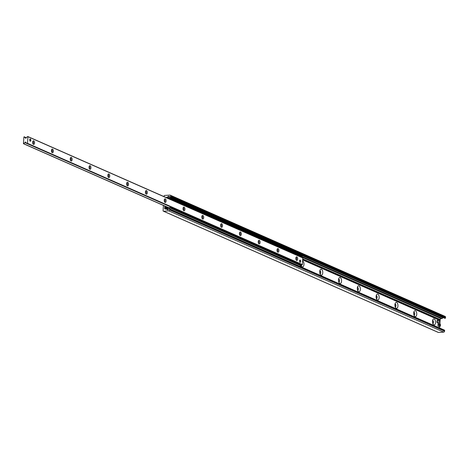 <?xml version="1.0" encoding="UTF-8"?>
<svg xmlns="http://www.w3.org/2000/svg" width="469" height="469" viewBox="0 0 469 469"><rect width="100%" height="100%" fill="white"/><g stroke="black" fill="none" stroke-linecap="round" stroke-linejoin="round"><path stroke-width="0.7" d="M302.652 260.975A3.007 1.53 -93.7 0 1 303.965 264.569A3.007 1.53 -93.7 0 1 301.684 266.374A3.007 1.53 -93.7 0 1 301.426 265.976M301.127 265.231A3.007 1.53 -93.7 0 1 300.934 264.299M301.491 265.419A1.53 0.78 86.3 0 0 301.878 264.715M301.438 265.372A1.53 0.78 86.3 0 0 301.772 264.668M322.76 272.858A3.007 1.53 -93.7 0 1 320.485 274.664A3.007 1.53 -93.7 0 1 320.175 269.827A3.007 1.53 -93.7 0 1 321.933 269.652A3.007 1.53 -93.7 0 1 322.76 272.858M320.016 273.796A1.53 0.78 86.3 0 0 320.057 273.796A1.53 0.78 86.3 0 0 320.737 272.612A1.53 0.78 86.3 0 0 319.864 270.748A1.53 0.78 86.3 0 0 319.817 270.748A1.53 0.78 86.3 0 1 320.62 272.225A1.53 0.78 86.3 0 1 320.01 273.79M341.561 281.154A3.007 1.53 -93.7 0 1 339.28 282.959A3.007 1.53 -93.7 0 1 338.97 278.117A3.007 1.53 -93.7 0 1 340.734 277.941A3.007 1.53 -93.7 0 1 341.561 281.154M339.533 280.902A1.53 0.78 86.3 0 0 338.659 279.037A1.53 0.78 86.3 0 0 338.618 279.043A1.53 0.78 86.3 0 1 339.415 280.521A1.53 0.78 86.3 0 1 338.811 282.08A1.53 0.78 86.3 0 0 338.858 282.086A1.53 0.78 86.3 0 0 339.533 280.902M360.356 289.443A3.007 1.53 -93.7 0 1 358.082 291.249A3.007 1.53 -93.7 0 1 357.771 286.407A3.007 1.53 -93.7 0 1 359.53 286.231A3.007 1.53 -93.7 0 1 360.356 289.443M357.413 287.339A1.53 0.78 86.3 0 1 358.216 288.81A1.53 0.78 86.3 0 1 357.607 290.37A1.53 0.78 86.3 0 0 357.654 290.375A1.53 0.78 86.3 0 0 358.334 289.191A1.53 0.78 86.3 0 0 357.46 287.327A1.53 0.78 86.3 0 0 357.413 287.333M379.151 297.733A3.007 1.53 -93.7 0 1 376.877 299.539A3.007 1.53 -93.7 0 1 376.566 294.696A3.007 1.53 -93.7 0 1 378.331 294.526A3.007 1.53 -93.7 0 1 379.151 297.733M377.129 297.481A1.53 0.78 86.3 0 0 376.255 295.617A1.53 0.78 86.3 0 0 376.208 295.622A1.53 0.78 86.3 0 1 377.012 297.1A1.53 0.78 86.3 0 1 376.408 298.659A1.53 0.78 86.3 0 0 376.455 298.665A1.53 0.78 86.3 0 0 377.129 297.481M397.952 306.023A3.007 1.53 -93.7 0 1 395.678 307.828A3.007 1.53 -93.7 0 1 395.367 302.986A3.007 1.53 -93.7 0 1 397.126 302.816A3.007 1.53 -93.7 0 1 397.952 306.023M395.93 305.776A1.53 0.78 86.3 0 0 395.056 303.906A1.53 0.78 86.3 0 0 395.009 303.912A1.53 0.78 86.3 0 1 395.807 305.389A1.53 0.78 86.3 0 1 395.203 306.955A1.53 0.78 86.3 0 0 395.25 306.955A1.53 0.78 86.3 0 0 395.93 305.776M416.748 314.312A3.007 1.53 -93.7 0 1 414.473 316.118A3.007 1.53 -93.7 0 1 414.162 311.281A3.007 1.53 -93.7 0 1 415.921 311.105A3.007 1.53 -93.7 0 1 416.748 314.312M414.725 314.066A1.53 0.78 86.3 0 0 413.851 312.196A1.53 0.78 86.3 0 0 413.805 312.202A1.53 0.78 86.3 0 1 414.608 313.679A1.53 0.78 86.3 0 1 413.998 315.244A1.53 0.78 86.3 0 0 414.045 315.244A1.53 0.78 86.3 0 0 414.725 314.066M435.549 322.608A3.007 1.53 -93.7 0 1 433.274 324.413A3.007 1.53 -93.7 0 1 432.957 319.571A3.007 1.53 -93.7 0 1 434.722 319.395A3.007 1.53 -93.7 0 1 435.549 322.608M432.799 323.54A1.53 0.78 86.3 0 0 432.846 323.54A1.53 0.78 86.3 0 0 433.52 322.355A1.53 0.78 86.3 0 0 432.653 320.491A1.53 0.78 86.3 0 0 432.606 320.497A1.53 0.78 86.3 0 1 433.403 321.969A1.53 0.78 86.3 0 1 432.799 323.534M164.783 206.049L164.631 208.224A0.926 0.768 -66.2 0 0 165.364 209.074L166.214 209.022A0.463 0.387 113.8 0 1 166.436 209.086L167.169 209.655A1.155 0.961 -66.2 0 0 168.307 209.579L169.104 208.934A0.463 0.387 113.8 0 1 169.702 209.262L169.655 209.919A0.926 0.768 113.8 0 1 168.799 210.868L163.552 211.208A0.604 0.498 113.8 0 1 163.077 210.657L163.441 205.451M438.105 332.298A0.604 0.498 -66.2 0 0 438.468 332.462L443.715 332.122A0.926 0.768 -66.2 0 0 444.571 331.173L444.618 330.516A0.463 0.387 -66.2 0 0 444.407 330.117L169.491 208.863M164.056 196.617L164.097 196.065A0.604 0.498 113.8 0 1 164.654 195.444L169.901 195.11A0.926 0.768 113.8 0 1 170.634 195.96L170.587 196.617A0.463 0.387 113.8 0 1 169.936 197.021L169.227 196.476A1.155 0.961 -66.2 0 0 168.084 196.546L167.269 197.215A0.463 0.387 113.8 0 1 167.034 197.308L166.184 197.367A0.926 0.768 -66.2 0 0 165.909 197.437M170.077 197.086L444.852 318.275A0.463 0.387 -66.2 0 0 445.503 317.865L445.55 317.208A0.926 0.768 -66.2 0 0 445.128 316.411L170.212 195.163M440.074 320.444L440.239 319.571A0.926 0.768 113.8 0 1 441.1 318.615L441.95 318.562A0.463 0.387 -66.2 0 0 442.185 318.463L443 317.8A1.155 0.961 113.8 0 1 443.328 317.613M439.945 323.762L440.121 320.462L302.734 259.867L440.127 320.468M439.652 328.019L439.758 326.447M299.509 260.94A1.155 0.592 -93.7 0 1 300.019 260.043A1.155 0.592 -93.7 0 1 300.682 261.456A1.155 0.592 -93.7 0 1 300.172 262.353A1.155 0.592 -93.7 0 1 299.509 260.94M29.664 139.838A1.155 0.592 -93.7 0 1 30.18 138.941A1.155 0.592 -93.7 0 1 30.843 140.354A1.155 0.592 -93.7 0 1 30.327 141.251A1.155 0.592 -93.7 0 1 29.664 139.838M34.53 143.027A1.853 0.944 -93.7 0 1 33.129 144.135A1.853 0.944 -93.7 0 1 32.936 141.157A1.853 0.944 -93.7 0 1 34.02 141.052A1.853 0.944 -93.7 0 1 34.53 143.027M32.906 143.76A1.137 0.58 86.3 0 0 33.053 143.784A1.137 0.58 86.3 0 0 33.557 142.904A1.137 0.58 86.3 0 0 32.906 141.515A1.137 0.58 86.3 0 0 32.766 141.562M53.331 151.317A1.853 0.944 -93.7 0 1 51.93 152.425A1.853 0.944 -93.7 0 1 51.737 149.447A1.853 0.944 -93.7 0 1 52.821 149.341A1.853 0.944 -93.7 0 1 53.331 151.317M51.701 152.05A1.137 0.58 86.3 0 0 51.848 152.079A1.137 0.58 86.3 0 0 52.352 151.194A1.137 0.58 86.3 0 0 51.701 149.804A1.137 0.58 86.3 0 0 51.561 149.851M72.126 159.607A1.853 0.944 -93.7 0 1 70.725 160.72A1.853 0.944 -93.7 0 1 70.532 157.736A1.853 0.944 -93.7 0 1 71.616 157.631A1.853 0.944 -93.7 0 1 72.126 159.607M70.502 160.339A1.137 0.58 86.3 0 0 70.649 160.369A1.137 0.58 86.3 0 0 71.153 159.483A1.137 0.58 86.3 0 0 70.502 158.094A1.137 0.58 86.3 0 0 70.362 158.141M90.922 167.896A1.853 0.944 -93.7 0 1 89.52 169.01A1.853 0.944 -93.7 0 1 89.333 166.032A1.853 0.944 -93.7 0 1 90.417 165.92A1.853 0.944 -93.7 0 1 90.922 167.896M89.298 168.629A1.137 0.58 86.3 0 0 89.444 168.658A1.137 0.58 86.3 0 0 89.948 167.779A1.137 0.58 86.3 0 0 89.298 166.389A1.137 0.58 86.3 0 0 89.157 166.431M109.723 176.186A1.853 0.944 -93.7 0 1 108.321 177.3A1.853 0.944 -93.7 0 1 108.128 174.321A1.853 0.944 -93.7 0 1 109.213 174.21A1.853 0.944 -93.7 0 1 109.723 176.186M108.099 176.924A1.137 0.58 86.3 0 0 108.239 176.948A1.137 0.58 86.3 0 0 108.744 176.068A1.137 0.58 86.3 0 0 108.099 174.679A1.137 0.58 86.3 0 0 107.952 174.72M128.518 184.481A1.853 0.944 -93.7 0 1 127.117 185.589A1.853 0.944 -93.7 0 1 126.929 182.611A1.853 0.944 -93.7 0 1 128.014 182.505A1.853 0.944 -93.7 0 1 128.518 184.481M126.894 185.214A1.137 0.58 86.3 0 0 127.04 185.237A1.137 0.58 86.3 0 0 127.545 184.358A1.137 0.58 86.3 0 0 126.894 182.969A1.137 0.58 86.3 0 0 126.753 183.01M147.319 192.771A1.853 0.944 -93.7 0 1 145.918 193.879A1.853 0.944 -93.7 0 1 145.724 190.901A1.853 0.944 -93.7 0 1 146.809 190.795A1.853 0.944 -93.7 0 1 147.319 192.771M145.695 193.504A1.137 0.58 86.3 0 0 145.836 193.533A1.137 0.58 86.3 0 0 146.34 192.648A1.137 0.58 86.3 0 0 145.689 191.258A1.137 0.58 86.3 0 0 145.548 191.305M166.114 201.06A1.853 0.944 -93.7 0 1 164.713 202.168A1.853 0.944 -93.7 0 1 164.525 199.19A1.853 0.944 -93.7 0 1 165.604 199.085A1.853 0.944 -93.7 0 1 166.114 201.06M164.49 201.793A1.137 0.58 86.3 0 0 164.637 201.822A1.137 0.58 86.3 0 0 165.141 200.937A1.137 0.58 86.3 0 0 164.49 199.548A1.137 0.58 86.3 0 0 164.349 199.595M184.915 209.35A1.853 0.944 -93.7 0 1 183.514 210.464A1.853 0.944 -93.7 0 1 183.32 207.48A1.853 0.944 -93.7 0 1 184.405 207.374A1.853 0.944 -93.7 0 1 184.915 209.35M183.285 210.083A1.137 0.58 86.3 0 0 183.432 210.112A1.137 0.58 86.3 0 0 183.936 209.233A1.137 0.58 86.3 0 0 183.285 207.837A1.137 0.58 86.3 0 0 183.144 207.884M203.71 217.639A1.853 0.944 -93.7 0 1 202.309 218.753A1.853 0.944 -93.7 0 1 202.116 215.775A1.853 0.944 -93.7 0 1 203.2 215.664A1.853 0.944 -93.7 0 1 203.71 217.639M202.086 218.378A1.137 0.58 86.3 0 0 202.233 218.402A1.137 0.58 86.3 0 0 202.737 217.522A1.137 0.58 86.3 0 0 202.086 216.133A1.137 0.58 86.3 0 0 201.946 216.174M222.505 225.935A1.853 0.944 -93.7 0 1 221.104 227.043A1.853 0.944 -93.7 0 1 220.917 224.065A1.853 0.944 -93.7 0 1 222.001 223.959A1.853 0.944 -93.7 0 1 222.505 225.935M220.881 226.668A1.137 0.58 86.3 0 0 221.028 226.691A1.137 0.58 86.3 0 0 221.532 225.812A1.137 0.58 86.3 0 0 220.881 224.422A1.137 0.58 86.3 0 0 220.741 224.463M241.306 234.224A1.853 0.944 -93.7 0 1 239.905 235.332A1.853 0.944 -93.7 0 1 239.712 232.354A1.853 0.944 -93.7 0 1 240.796 232.249A1.853 0.944 -93.7 0 1 241.306 234.224M239.682 234.957A1.137 0.58 86.3 0 0 239.823 234.981A1.137 0.58 86.3 0 0 240.333 234.101A1.137 0.58 86.3 0 0 239.682 232.712A1.137 0.58 86.3 0 0 239.542 232.759M260.102 242.514A1.853 0.944 -93.7 0 1 258.7 243.622A1.853 0.944 -93.7 0 1 258.513 240.644A1.853 0.944 -93.7 0 1 259.597 240.538A1.853 0.944 -93.7 0 1 260.102 242.514M258.478 243.247A1.137 0.58 86.3 0 0 258.624 243.276A1.137 0.58 86.3 0 0 259.128 242.391A1.137 0.58 86.3 0 0 258.478 241.002A1.137 0.58 86.3 0 0 258.337 241.048M278.903 250.804A1.853 0.944 -93.7 0 1 277.501 251.917A1.853 0.944 -93.7 0 1 277.308 248.933A1.853 0.944 -93.7 0 1 278.393 248.828A1.853 0.944 -93.7 0 1 278.903 250.804M277.279 251.536A1.137 0.58 86.3 0 0 277.419 251.566A1.137 0.58 86.3 0 0 277.924 250.686A1.137 0.58 86.3 0 0 277.273 249.291A1.137 0.58 86.3 0 0 277.132 249.338M297.698 259.093A1.853 0.944 -93.7 0 1 296.297 260.207A1.853 0.944 -93.7 0 1 296.109 257.229A1.853 0.944 -93.7 0 1 297.188 257.118A1.853 0.944 -93.7 0 1 297.698 259.093M296.074 259.832A1.137 0.58 86.3 0 0 296.22 259.855A1.137 0.58 86.3 0 0 296.725 258.976A1.137 0.58 86.3 0 0 296.074 257.587A1.137 0.58 86.3 0 0 295.933 257.628M23.913 136.971L25.338 137.704A0.369 0.311 113.8 0 1 25.455 137.992A0.369 0.311 -66.2 0 0 26.088 137.95A0.369 0.311 113.8 0 1 26.246 137.646L27.548 136.59L27.947 136.708L27.483 143.332L27.091 143.52L25.901 142.605A0.369 0.311 113.8 0 1 25.783 142.318A0.369 0.311 -66.2 0 0 25.15 142.359A0.369 0.311 113.8 0 1 24.992 142.664L23.45 143.59L23.913 136.971M27.911 136.59L302.781 257.803L302.399 264.58L302.007 264.774L27.12 143.532M299.955 263.865A0.369 0.311 113.8 0 1 299.908 263.912L299.286 264.422M165.721 206.97L165.451 207.321L166.219 206.94L165.721 206.97M167.802 207.638L166.219 206.94M169.714 207.515L169.672 208.078L170.435 208.172L170.47 207.609L166.114 207.749L165.95 207.286M171.115 198.446L302.136 256.232L302.095 256.795L171.074 199.008L171.115 198.446L170.353 198.352L170.317 198.915L169.397 198.973M170.353 198.352L168.289 198.481M302.095 256.795L300.981 257.006M170.317 198.915L171.074 199.008M170.47 207.609L301.491 265.395L301.256 266.116L299.544 266.222M170.435 208.172L301.456 265.958M165.451 207.321L165.434 207.568A0.809 0.674 -66.2 0 0 166.079 208.312L169.672 208.078M166.941 207.257A1.389 0.709 -93.7 0 1 166.765 206.917M438.638 322.953L437.641 323.018A1.389 0.709 -93.7 0 1 436.85 321.675A1.389 0.709 -93.7 0 1 437.466 320.245L438.456 320.18A1.389 0.709 -93.7 0 1 439.254 321.881A1.389 0.709 -93.7 0 1 438.638 322.953A1.389 0.709 -93.7 0 1 437.841 321.617A1.389 0.709 -93.7 0 1 438.456 320.18M440.127 323.95A1.389 0.709 86.3 0 0 440.098 323.915A1.389 0.709 86.3 0 0 439.664 323.674A1.389 0.709 86.3 0 0 439.066 324.571L439.195 324.589A1.296 0.662 -93.7 0 1 440.156 323.985A1.296 0.662 -93.7 0 1 440.497 325.158L440.139 325.392M439.172 324.947L440.473 325.521A1.296 0.662 -93.7 0 1 440.291 326.072A1.296 0.662 -93.7 0 1 439.576 326.195A1.296 0.662 -93.7 0 1 439.172 324.947L438.72 324.953L439.066 324.571M438.75 324.589A11.573 2.55 -176 0 0 440.145 325.205M439.195 324.589L440.497 325.158M439.043 324.929A1.389 0.709 86.3 0 0 439.84 326.442L438.732 326.518A1.389 0.709 -93.7 0 1 437.935 325.175A1.389 0.709 -93.7 0 1 438.55 323.745L439.664 323.674M439.84 326.442A1.389 0.709 86.3 0 0 440.244 326.148A1.389 0.709 86.3 0 0 440.268 326.107M29.952 139.053A1.067 0.539 -93.7 0 1 30.338 139.229A1.067 0.539 -93.7 0 1 30.45 140.94A1.067 0.539 -93.7 0 1 30.086 141.163M299.791 260.154A1.067 0.539 -93.7 0 1 300.183 260.33A1.067 0.539 -93.7 0 1 300.289 262.042A1.067 0.539 -93.7 0 1 299.926 262.271M438.468 332.462L163.552 211.208M445.55 317.208L170.634 195.96M445.503 317.865L170.587 196.617M443 317.8L168.084 196.546M442.185 318.463L302.1 256.684M169.907 198.381L167.269 197.215M441.95 318.562L302.024 256.848M169.514 198.405L167.034 197.308M441.1 318.615L301.356 256.983M168.664 198.457L166.184 197.367M440.239 319.571L302.798 258.947M440.215 319.94L302.769 259.322M440.151 320.034L302.763 259.433M440.174 320.544L302.728 259.926M168.054 209.737L164.631 208.224M167.521 209.807L167.169 209.655M444.618 330.516L169.702 209.262M444.571 331.173L169.655 209.919M443.715 332.122L168.799 210.868M26.194 137.698L24.171 136.807M26.076 138.033L25.338 137.704M25.971 138.22L25.455 137.992M302.863 257.962L27.947 136.708M302.399 264.58L27.483 143.332M302.229 264.774L27.313 143.52M302.071 264.78L27.155 143.532M26.158 142.805L25.15 142.359M299.908 263.912L24.992 142.664M168.506 207.591L23.69 143.719M165.932 207.533L166.378 207.732M166.079 208.312L168.535 209.397M438.269 332.427L163.353 211.173M444.917 318.316L170.001 197.062M26.194 137.693L24.148 136.79M302.781 257.803L27.864 136.549M302.007 264.774L27.091 143.52M168.318 207.603L23.532 143.749M168.477 209.444L165.803 208.265M167.568 207.538L168.084 207.503"/></g></svg>
